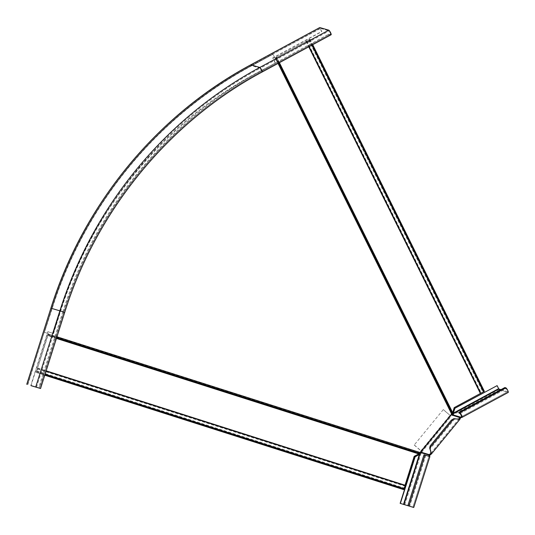 <?xml version="1.0" encoding="UTF-8"?>
<svg xmlns="http://www.w3.org/2000/svg" width="535" height="535" viewBox="0 0 535 535"><rect width="100%" height="100%" fill="white"/><g stroke="black" fill="none" stroke-linecap="round" stroke-linejoin="round"><path stroke-width="0.4" stroke-dasharray="2.67 2.01" d="M419.514 453.653L419.714 453.105L419.687 453.606M56.449 338.428L47.836 335.679L37.517 368.408A1.725 0.455 -72.3 0 1 37.316 370.039A1.725 0.455 -72.3 0 1 36.534 371.504L47.668 335.626A1.378 0.361 107.7 0 1 48.063 334.729L48.538 333.626L44.412 332.315L52.136 308.568A412.612 398.174 106.5 0 1 251.47 65.892L273.037 54.242L274.99 58.195L276.12 57.499L274.816 58.141L273.037 54.242M419.714 453.105L48.203 334.502L48.177 335.004A1.378 0.361 -72.3 0 0 48.578 334.108L48.712 333.679L44.586 332.369M47.836 335.679L48.177 335.004L56.677 337.712M419.781 453.466L420.309 452.142M420.135 452.088L451.339 414.364M52.136 308.568L51.962 308.521A412.612 398.174 -73.5 0 1 251.296 65.838A412.612 398.174 106.5 0 0 51.962 308.521L44.412 332.315M251.47 65.892L272.863 54.189M452.563 413.415L451.165 414.311M418.671 453.894L47.668 335.626M56.596 337.959L48.036 335.231L48.063 334.729L419.54 453.152L414.217 456.301M36.173 372.454L44.786 375.202L35.999 372.407M403.477 489.552L414.043 456.248M452.021 413.769L452.563 413.582M279.404 62.682L276.649 57.118L309.979 39.108L275.572 57.686L451.921 413.863L452.47 413.669M276.649 57.118L276.12 57.499L278.835 62.983M452.63 412.552L276.475 57.064M279.016 62.889L276.274 57.359L275.732 57.553L452.021 413.602L454.188 407.637M309.979 39.108L312.734 44.672M484.369 391.326L454.014 407.583M309.805 39.055L484.202 391.279M27.813 384.638L51.721 308.441L60.662 311.089L63.892 312.119L62.796 311.791L39.062 386.604L38.995 387.995M60.368 311.196L60.147 311.136A403.477 389.353 -73.5 0 1 255.068 73.83L275.425 63.016L255.282 73.897A403.477 389.353 -73.5 0 0 60.368 311.196L53.319 333.419L48.083 331.753L31.01 385.588M275.425 63.016L272.944 58.001L321.802 31.605L320.218 28.288L329.165 30.93L330.737 33.966L329.975 33.765L330.349 34.521L328.811 35.063L328.436 34.307L329.975 33.765M60.147 311.136L53.319 333.419M53.099 333.352L47.869 331.687L30.769 385.595M275.204 62.949L272.723 57.934L321.582 31.538L319.783 27.566M39.784 388.276L39.858 386.858L39.062 386.604M64.715 312.38L63.585 312.045L39.858 386.858M62.796 311.791A409.509 395.178 -73.5 0 1 260.625 70.941L328.436 34.307M63.585 312.045A408.646 394.348 -73.5 0 1 261.006 71.697L328.811 35.063M331.145 34.728A2.588 0.488 61.6 0 1 331.045 34.728L330.349 34.521M500.974 389.647L507.842 391.653L506.27 388.617L505.227 388.31L504.853 387.547M496.881 385.581L499.215 389.774L508.15 392.416L462.059 417.32M452.015 414.598L452.389 415.361L453.172 414.705L452.75 413.909M459.137 413.207L505.227 388.31M499.215 389.774L453.132 414.672L453.178 413.435M443.261 409.636L414.204 445.02L443.261 409.636L451.152 416.304L452.389 415.361L460.635 417.802M451.286 420.182L451.914 420.731L430.789 446.451L430.153 445.902M457.311 419.012L454.462 419.199L453.834 418.651M430.581 450.283L430.321 448.597L454.462 419.199L451.914 420.731M443.475 409.703L450.309 415.615M429.685 448.049L430.321 448.597L430.789 446.451M414.418 445.08L421.252 450.992M414.204 445.02L421.192 451.065M421.52 451.319L422.128 451.701L421.587 452.864A1.378 0.361 107.7 0 1 420.864 453.954L420.069 453.7M451.654 414.892L460.528 417.882M408.66 505.876L424.79 455.031L429.003 456.348A1.378 0.361 107.7 0 1 428.996 456.348A1.378 0.361 107.7 0 1 428.956 456.322M420.791 452.61L429.826 455.305M424.79 455.031L423.994 454.777M404.734 504.806L420.864 453.954L419.139 454.482L403.316 504.365M421.018 452.195L429.893 455.185M420.002 452.516L48.404 334.054M451.553 414.103L275.204 57.934M56.971 336.782L48.578 334.108M278.06 63.404L275.378 57.981M36.534 371.504L45.094 374.233M37.517 368.408L46.077 371.136M36.38 371.798L44.993 374.547M36.206 371.745L403.684 488.896M36.674 370.869L404.152 488.014M37.263 369.01L404.741 486.154M37.564 368.08L46.171 370.829M37.39 368.026L404.868 485.178M306.354 41.115L309.09 46.645M309.163 39.597L311.898 45.127M309.384 39.429L312.139 44.993M309.21 39.376L483.6 391.6M308.541 39.884L482.931 392.108M306.856 40.794L481.246 393.018M306.013 41.248L308.769 46.812M305.839 41.202L480.229 393.419M36.514 387.22L60.662 311.089A412.96 398.508 -73.5 0 1 260.164 68.206L261.668 71.249A409.509 395.178 -73.5 0 0 63.832 312.099L39.684 388.223M320.298 28.562L251.216 65.564A412.96 398.508 -73.5 0 0 51.734 308.448L27.586 384.571L51.721 308.441C84.049 205.126 157.491 115.707 251.216 65.564L260.164 68.206L329.165 30.93M320.077 28.502L251.082 65.778A412.612 398.174 -73.5 0 0 51.748 308.454L27.599 384.585M51.748 308.454L50.939 308.193M262.143 72.004A2.588 0.488 61.6 0 1 262.043 72.004A408.646 394.348 -73.5 0 0 64.628 312.353L40.479 388.484M330.67 33.972L261.668 71.249L260.625 70.941M331.045 34.728L262.043 72.004L261.006 71.697M251.082 65.778L250.781 64.842M251.229 65.564L320.231 28.288L251.216 65.564M461.792 416.497L507.775 391.66M460.18 413.522L506.27 388.617M453.178 413.04L498.386 388.617M421.125 450.891L450.182 415.508M420.905 450.824L449.962 415.448M421.52 451.179L422.095 451.68L451.152 416.304L450.523 415.755M430.942 453.105L459.01 418.938M431.163 454.161L459.953 419.112M413.662 507.447L429.792 456.602L429.003 456.348L412.873 507.193M425.833 455.338L409.696 506.184M330.737 33.966L261.735 71.242C168.806 120.963 95.959 209.64 63.892 312.119L39.744 388.243M453.172 414.705L452.797 413.943M507.842 391.653L461.752 416.558M453.279 413.281L453.192 413.782M457.151 418.992L457.519 419.065M459.204 418.785L430.775 453.392M429.792 456.602L428.996 456.348M412.926 507.213L429.057 456.362M422.128 451.701L421.493 451.152"/><path stroke-width="0.8" d="M46.171 370.829L405.042 485.225L414.217 456.301L419.781 453.466L56.677 337.712M419.781 453.466A1.378 0.361 107.7 0 0 420.176 452.563L451.339 414.364L452.47 413.669L278.835 62.983M405.042 485.225L404.995 485.553A1.725 0.455 107.7 0 1 404.794 487.191A1.725 0.455 107.7 0 1 404.012 488.656L403.477 489.552L44.786 375.202L403.651 489.605M308.769 46.812L480.403 393.472L454.188 407.637L452.47 413.669M480.403 393.472L484.369 391.326L312.734 44.672M30.983 385.661L40.566 388.504L31.01 385.588M319.783 27.566L328.784 30.174A2.588 0.488 61.6 0 1 330.456 32.428A2.588 0.488 61.6 0 1 331.145 34.728L262.143 72.004C169.414 121.619 96.715 210.115 64.715 312.38L40.566 388.504M508.15 392.416A2.588 0.488 -118.4 0 0 508.25 392.416A2.588 0.488 -118.4 0 0 507.561 390.115A2.588 0.488 -118.4 0 0 505.889 387.862L504.853 387.547L458.762 412.452L459.137 413.207L460.18 413.522L461.752 416.558L459.899 417.333L459.204 418.785L457.311 419.012M450.309 415.615L453.399 413.107L454.656 408.392L497.102 385.641L498.841 389.012L500.974 389.647M458.762 412.452L459.806 412.759A2.588 0.488 61.6 0 1 461.471 415.02A2.588 0.488 61.6 0 1 462.16 417.313A2.588 0.488 61.6 0 1 462.059 417.32L460.635 417.802L460.254 417.039L452.015 414.598M452.797 413.996L498.841 389.012M453.279 413.281L454.87 408.459M453.178 413.435L453.178 413.04M454.656 408.392L497.102 385.641M430.153 445.902L451.286 420.182L453.834 418.651L459.873 419.333L431.444 453.941L429.685 448.049L430.153 445.902M460.635 417.802L459.953 419.112L459.318 418.564L459.01 418.938M429.759 456.582A1.378 0.361 107.7 0 1 429.826 455.305L429.257 454.636L430.775 453.392L430.581 450.283M421.252 450.992L420.791 452.61A1.378 0.361 107.7 0 1 420.069 453.7L419.36 454.549L414.926 456.763L400.147 503.348L413.749 507.474L400.147 503.348M429.893 455.185L431.444 453.941M460.528 417.882L451.654 414.892M428.956 456.322A1.378 0.361 107.7 0 1 429.037 455.051L429.257 454.636L421.018 452.195M429.826 455.305L420.791 452.61M407.864 505.628L423.994 454.777L425.037 455.084L429.879 456.622L413.749 507.474M419.493 454.409L415.147 456.823L400.367 503.415M419.48 454.416L419.139 454.482M431.163 454.161L430.528 453.613L430.942 453.105M419.514 453.653L56.596 337.959M420.176 452.563L56.971 336.782M451.727 414.157L278.06 63.404M418.671 453.894L56.449 338.428M45.094 374.233L404.012 488.656M46.077 371.136L404.995 485.553M44.993 374.547L403.858 488.943M452.563 413.415L279.016 62.889M452.63 412.552L279.404 62.682M309.09 46.645L480.744 393.339M311.898 45.127L483.553 391.821M312.139 44.993L483.774 391.647M35.725 386.965L59.873 310.835L50.899 308.18L26.79 384.317M50.939 308.193A413.822 399.337 -73.5 0 1 250.855 64.802L259.789 67.45A413.822 399.337 -73.5 0 0 59.873 310.835L64.715 312.38M328.784 30.174L259.789 67.45A2.588 0.488 61.6 0 1 261.461 69.71A2.588 0.488 61.6 0 1 262.143 72.004M250.781 64.842L319.856 27.526M462.059 417.32L461.792 416.497M459.806 412.759L505.889 387.862M453.399 413.107L498.607 388.684M429.685 448.049L453.834 418.651M421.52 451.179L450.523 415.755M460.026 418.758L459.398 418.209M420.069 453.7L403.938 504.552M425.037 455.084L408.907 505.936M419.36 454.549L403.537 504.425M430.735 454.416L430.107 453.867M319.81 27.526L250.808 64.802C156.889 115.052 83.299 204.651 50.899 308.18L26.75 384.311M508.25 392.416L462.16 417.313M430.628 450.437L430.481 450.082"/></g></svg>
